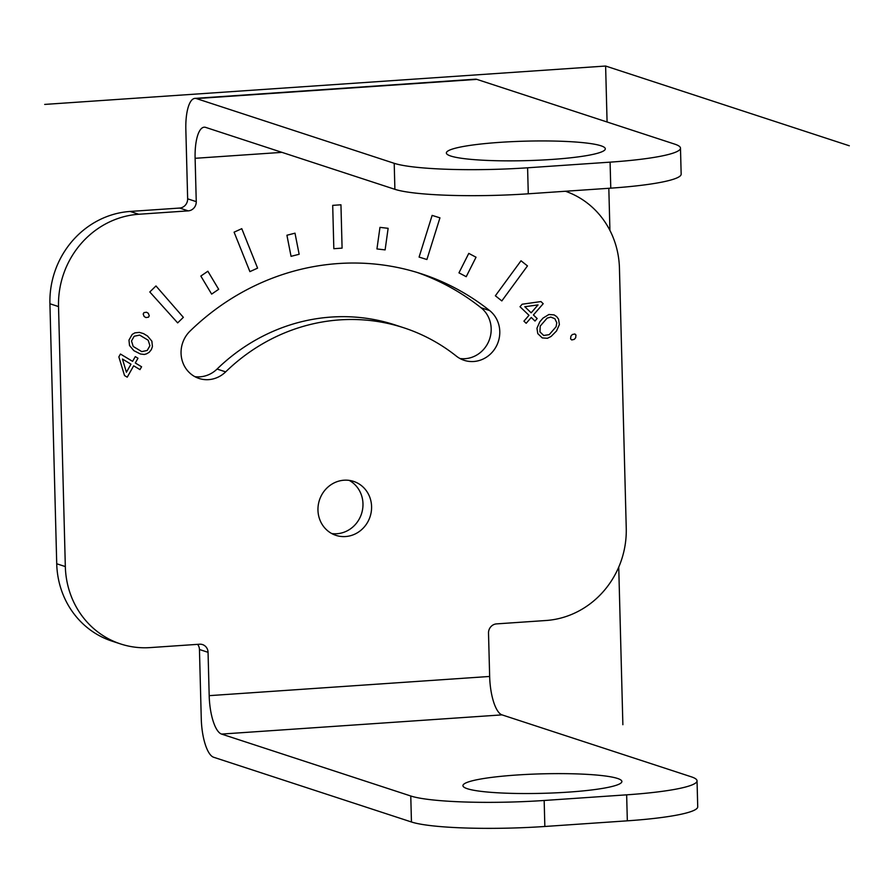 <?xml version="1.0" encoding="UTF-8"?>
<svg xmlns="http://www.w3.org/2000/svg" width="894" height="894" viewBox="0 0 894 894"><rect width="100%" height="100%" fill="white"/><g stroke="black" fill="none" stroke-linecap="round" stroke-linejoin="round"><path stroke-width="1.34" d="M697.041 780.831L697.722 806.824A104.833 12.851 178.5 0 1 627.331 820.826L626.649 794.833A104.833 12.851 -1.5 0 0 697.041 780.831A104.833 12.851 -1.5 0 0 691.241 776.797L502.026 714.876A34.944 11.276 86.1 0 1 489.655 676.456L488.515 633.12A8.739 8.202 -71.9 0 1 496.539 623.889L546.033 620.503A87.355 81.98 -71.9 0 0 626.247 528.186L619.441 268.189A87.355 81.98 -71.9 0 0 565.444 191.249M187.651 198.826L185.84 129.485A34.944 11.276 86.1 0 1 194.914 98.385A34.944 11.276 86.1 0 1 196.401 98.575L394.209 163.311A104.833 12.851 -1.5 0 0 527.594 167.793L528.276 193.797A104.833 12.851 178.5 0 1 394.891 189.316L205.676 127.395A34.944 11.276 86.1 0 0 204.201 127.194A34.944 11.276 86.1 0 0 195.115 158.305L196.255 201.642A8.739 8.202 -71.9 0 1 188.232 210.872L179.627 208.056A8.739 8.202 -71.9 0 0 187.651 198.826L196.255 201.642M502.026 714.876L221.567 734.075A34.944 11.276 86.1 0 1 209.185 695.655L208.056 652.318A8.739 8.202 -71.9 0 0 199.574 644.216L150.091 647.602A87.355 81.98 -71.9 0 1 120.645 643.959A87.355 81.98 -71.9 0 1 65.329 566.572L58.523 306.575L49.919 303.759A87.355 81.98 -71.9 0 1 130.144 211.442L179.627 208.056M49.919 303.759L56.724 563.768A87.355 81.98 -71.9 0 0 112.041 641.143L120.645 643.959M197.619 644.351A8.739 8.202 -71.9 0 1 199.451 649.502L201.273 718.832A34.944 11.276 86.1 0 0 213.644 757.252L411.452 821.988A104.833 12.851 178.5 0 0 544.848 826.481L627.331 820.826M349.174 480.38A28.396 26.641 -71.9 0 1 362.975 503.735A28.396 26.641 -71.9 0 1 331.763 533.562M417.207 272.48A246.789 231.602 -71.9 0 1 481.039 307.759A28.396 26.641 -71.9 0 1 488.884 340.994A28.396 26.641 -71.9 0 1 459.974 358.516M194.858 376.653A28.396 26.641 -71.9 0 0 217.063 369.054A189.997 178.319 -71.9 0 1 395.26 324.991L403.864 327.807A189.997 178.319 -71.9 0 1 456.309 356.091A28.396 26.641 -71.9 0 0 464.142 360.316A28.396 26.641 -71.9 0 0 496.472 346A28.396 26.641 -71.9 0 0 489.644 310.576A246.789 231.602 -71.9 0 0 421.521 273.843A246.789 231.602 -71.9 0 0 190.064 331.071A28.396 26.641 -71.9 0 0 199.038 378.453A28.396 26.641 -71.9 0 0 225.668 371.87A189.997 178.319 -71.9 0 1 403.864 327.807M610.77 188.153L610.088 162.149A104.833 12.851 -1.5 0 0 680.479 148.147L681.161 174.151A104.833 12.851 178.5 0 1 610.77 188.153L528.276 193.797M600.902 145.767A79.499 9.745 -1.5 0 0 512.486 141.632A79.499 9.745 -1.5 0 0 446.374 152.975A79.499 9.745 -1.5 0 0 450.777 156.037A79.499 9.745 -1.5 0 0 539.194 160.171A79.499 9.745 -1.5 0 0 605.305 148.817A79.499 9.745 -1.5 0 0 600.902 145.767M617.475 778.439A79.499 9.745 -1.5 0 0 529.047 774.316A79.499 9.745 -1.5 0 0 462.936 785.658A79.499 9.745 -1.5 0 0 467.338 788.72A79.499 9.745 -1.5 0 0 555.755 792.844A79.499 9.745 -1.5 0 0 621.878 781.501A79.499 9.745 -1.5 0 0 617.475 778.439M680.479 148.147A104.833 12.851 -1.5 0 0 674.668 144.113L476.86 79.376L196.401 98.575M610.088 162.149L527.594 167.793M221.567 734.075L410.771 795.995A104.833 12.851 -1.5 0 0 544.167 800.476L544.848 826.481M626.649 794.833L544.167 800.476M58.523 306.575A87.355 81.98 -71.9 0 1 138.738 214.258L188.232 210.872M317.962 510.217A28.396 26.641 -71.9 0 1 353.599 481.397A28.396 26.641 -71.9 0 1 371.58 506.552A28.396 26.641 -71.9 0 1 335.932 535.361A28.396 26.641 -71.9 0 1 317.962 510.217M194.914 98.385L475.384 79.186A34.944 11.276 86.1 0 1 476.86 79.376M44.7 104.419L605.618 66.033L607.082 121.997M622.872 724.71L618.737 567.12M609.92 230.428L608.825 188.288M849.3 145.778L605.618 66.033M127.227 377.179L133.675 365.814L139.967 369.613L141.587 366.775L135.296 362.975L137.978 358.237L135.285 356.617L132.591 361.355L120.455 354.035L118.846 356.874L124.534 375.558L127.227 377.179M126.412 372.239L122.444 359.042L130.982 364.193L126.412 372.239M133.843 350.66L140.403 353.979L144.359 354.46L146.504 353.845L149.197 352.292L151.265 349.722L152.427 346.615L151.879 341.195L147.566 336.055L143.521 333.607L139.386 332.389L134.893 332.859L132.2 334.412L128.971 340.1L129.518 345.509L133.843 350.66M147.219 350.47L141.744 351.61L133.206 346.459L131.496 340.983L134.178 336.245L139.654 335.094L148.203 340.245L149.913 345.732L147.219 350.47M143.185 314.017L144.135 316.498L145.901 317.56L148.46 317.202L149.264 315.783L148.315 313.302L146.56 312.241L143.99 312.598L143.185 314.017M149.801 291.969L177.66 322.89L183.348 317.348L155.969 285.957L149.801 291.969M200.837 276.056L211.643 294.115L218.672 289.298L207.866 271.24L200.837 276.056M241.771 228.674L234.094 232.172L249.907 271.631L257.584 268.133L241.771 228.674M286.918 235.245L291.053 256.332L299.144 254.276L294.998 233.178L286.918 235.245M342.089 248.13L340.949 204.793L332.702 205.363L333.831 248.7L342.089 248.13M388.13 228.316L379.972 227.367L376.944 248.945L385.113 249.895L388.13 228.316M439.949 217.834L432.126 215.398L419.085 257.081L426.907 259.517L439.949 217.834M476.033 257.226L468.78 253.382L458.957 272.849L466.221 276.693L476.033 257.226M527.471 265.909L521.012 260.769L495.365 295.78L501.825 300.92L527.471 265.909M540.948 301.569L522.174 304.217L520.006 306.72L528.991 315.314L523.929 321.147L526.175 323.293L531.248 317.459L534.992 321.047L537.16 318.543L533.416 314.967L543.194 303.714L540.948 301.569M524.8 306.731L538.043 304.899L531.17 312.822L524.8 306.731M548.894 314.509L543.049 318.074L539.797 321.829L536.948 328.254L537.775 333.618L542.267 337.921L547.441 338.29L551.095 336.446L556.537 330.97L559.387 324.533L558.56 319.169L556.671 316.61L554.068 314.878L548.894 314.509M547.117 318.141L550.782 317.079L554.861 318.689L556.772 322.801L556.102 326.735L549.218 334.658L543.708 335.473L539.954 331.897L540.233 326.053L547.117 318.141M575.971 335.049L574.842 333.976L572.305 334.535L570.886 336.166L570.584 338.871L571.713 339.943L574.25 339.385L575.669 337.753L575.971 335.049M394.209 163.311L394.891 189.316M410.771 795.995L411.452 821.988M208.056 652.318L199.451 649.502M489.655 676.456L209.185 695.655M281.979 152.36L195.115 158.305M65.329 566.572L56.724 563.768M138.738 214.258L130.144 211.442M481.039 307.759L489.644 310.576M217.063 369.054L225.668 371.87"/></g></svg>
